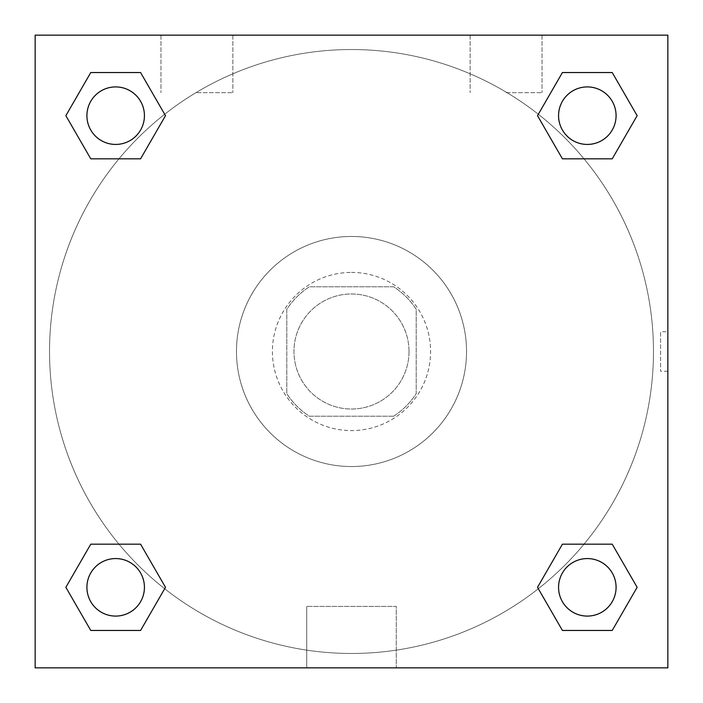 <?xml version="1.0" encoding="UTF-8"?>
<svg xmlns="http://www.w3.org/2000/svg" width="703" height="703" viewBox="0 0 703 703"><rect width="100%" height="100%" fill="white"/><g stroke="black" fill="none" stroke-linecap="round" stroke-linejoin="round"><path stroke-width="0.53" stroke-dasharray="3.52 2.64" d="M409.014 351.5A57.514 57.514 0 0 0 322.739 301.684A57.514 57.514 0 0 0 322.739 401.316A57.514 57.514 0 0 0 409.014 351.5A57.514 57.514 0 0 0 322.739 301.684A57.514 57.514 0 0 0 322.739 401.316A57.514 57.514 0 0 0 409.014 351.5M393.689 416.211L309.311 416.211A77.251 77.251 0 0 1 286.789 393.689L286.789 309.311A77.251 77.251 0 0 1 309.311 286.789L393.689 286.789A77.251 77.251 0 0 1 416.211 309.311L416.211 393.689A77.251 77.251 0 0 1 393.689 416.211L309.311 416.211A77.251 77.251 0 0 1 286.789 393.689L286.789 309.311A77.251 77.251 0 0 1 309.311 286.789L393.689 286.789A77.251 77.251 0 0 1 416.211 309.311L416.211 393.689A77.251 77.251 0 0 1 393.689 416.211M351.5 272.413A79.088 79.088 0 0 1 419.99 391.044A79.088 79.088 0 0 1 283.01 391.044A79.088 79.088 0 0 1 351.5 272.413A79.088 79.088 0 0 0 272.413 351.5A79.088 79.088 0 0 0 351.5 430.588A79.088 79.088 0 0 0 430.588 351.5A79.088 79.088 0 0 0 351.5 272.413M466.537 351.5A115.037 115.037 0 0 0 293.986 251.876A115.037 115.037 0 0 0 293.986 451.124A115.037 115.037 0 0 0 466.537 351.5A115.037 115.037 0 0 0 293.986 251.876A115.037 115.037 0 0 0 293.986 451.124A115.037 115.037 0 0 0 466.537 351.5M35.15 35.15L667.85 35.15L667.85 667.85L35.15 667.85L35.15 35.15L667.85 35.15L667.85 667.85L35.15 667.85L35.15 35.15L667.85 35.15L667.85 667.85L35.15 667.85L35.15 35.15M562.418 158.816L537.514 115.679L562.418 158.816L537.514 115.679L562.418 158.816L537.514 115.679L562.418 72.541L612.234 72.541L637.138 115.679L612.234 158.816L584.008 158.816M118.992 158.816L90.766 158.816L65.862 115.679L90.766 158.816L118.992 158.816L90.766 158.816L65.862 115.679L90.766 72.541L140.582 72.541L165.486 115.679L140.582 158.816L165.486 115.679L140.582 72.541L165.486 115.679L140.582 158.816M140.582 544.184L165.486 587.321L140.582 544.184L165.486 587.321L140.582 630.459L165.486 587.321L140.582 544.184L165.486 587.321L140.582 630.459L90.766 630.459L65.862 587.321L90.766 544.184L118.992 544.184M584.008 544.184L612.234 544.184L637.138 587.321L612.234 630.459L637.138 587.321L612.234 544.184L584.008 544.184L612.234 544.184L637.138 587.321L612.234 630.459L562.418 630.459L537.514 587.321L562.418 544.184L537.514 587.321L562.418 630.459L537.514 587.321L562.418 544.184L537.514 587.321L562.418 630.459L537.514 587.321M35.15 371.272L35.15 331.728L35.159 371.272M351.5 667.85L306.728 667.85L351.5 667.85M351.5 606.417L396.272 606.417L351.5 606.417M667.85 331.728L667.841 371.272L667.85 331.728L667.85 371.272L667.85 331.728L660.6 331.728L660.6 371.272L660.6 331.728M196.919 35.15L160.969 35.15L196.919 35.15M506.081 35.15L542.031 35.15L506.081 35.15M196.919 92.664L232.869 92.664L196.919 92.664M506.081 92.664L542.031 92.664L506.081 92.664M558.569 587.321A28.761 28.761 0 0 0 601.706 612.234A28.761 28.761 0 0 0 601.706 562.418A28.761 28.761 0 0 0 558.569 587.321A28.761 28.761 0 0 1 601.706 562.418A28.761 28.761 0 0 1 601.706 612.234A28.761 28.761 0 0 1 558.569 587.321M144.431 115.679A28.761 28.761 0 0 0 101.294 90.766A28.761 28.761 0 0 0 101.294 140.582A28.761 28.761 0 0 0 144.431 115.679A28.761 28.761 0 0 0 101.294 90.766A28.761 28.761 0 0 0 101.294 140.582A28.761 28.761 0 0 0 144.431 115.679A28.761 28.761 0 0 0 101.294 90.766A28.761 28.761 0 0 0 101.294 140.582A28.761 28.761 0 0 0 144.431 115.679A28.761 28.761 0 0 0 101.294 90.766A28.761 28.761 0 0 0 101.294 140.582A28.761 28.761 0 0 0 144.431 115.679A28.761 28.761 0 0 0 101.294 90.766A28.761 28.761 0 0 0 101.294 140.582A28.761 28.761 0 0 0 144.431 115.679M616.083 115.679A28.761 28.761 0 0 0 572.945 90.766A28.761 28.761 0 0 0 572.945 140.582A28.761 28.761 0 0 0 616.083 115.679A28.761 28.761 0 0 0 572.945 90.766A28.761 28.761 0 0 0 572.945 140.582A28.761 28.761 0 0 0 616.083 115.679A28.761 28.761 0 0 0 572.945 90.766A28.761 28.761 0 0 0 572.945 140.582A28.761 28.761 0 0 0 616.083 115.679A28.761 28.761 0 0 0 572.945 90.766A28.761 28.761 0 0 0 572.945 140.582A28.761 28.761 0 0 0 616.083 115.679A28.761 28.761 0 0 0 572.945 90.766A28.761 28.761 0 0 0 572.945 140.582A28.761 28.761 0 0 0 616.083 115.679M144.431 587.321A28.761 28.761 0 0 0 101.294 562.418A28.761 28.761 0 0 0 101.294 612.234A28.761 28.761 0 0 0 144.431 587.321A28.761 28.761 0 0 0 101.294 562.418A28.761 28.761 0 0 0 101.294 612.234A28.761 28.761 0 0 0 144.431 587.321A28.761 28.761 0 0 0 101.294 562.418A28.761 28.761 0 0 0 101.294 612.234A28.761 28.761 0 0 0 144.431 587.321A28.761 28.761 0 0 0 101.294 562.418A28.761 28.761 0 0 0 101.294 612.234A28.761 28.761 0 0 0 144.431 587.321A28.761 28.761 0 0 0 101.294 562.418A28.761 28.761 0 0 0 101.294 612.234A28.761 28.761 0 0 0 144.431 587.321M653.474 351.5A301.974 301.974 0 0 0 200.513 89.984A301.974 301.974 0 0 0 200.513 613.016A301.974 301.974 0 0 0 653.474 351.5A301.974 301.974 0 0 0 200.513 89.984A301.974 301.974 0 0 0 200.513 613.016A301.974 301.974 0 0 0 653.474 351.5M65.862 587.321L90.766 630.459L140.582 630.459L165.486 587.321L140.582 630.459L90.766 630.459L65.862 587.321L90.766 630.459L65.862 587.321L90.766 544.184M537.514 115.679L562.418 72.541L537.514 115.679L562.418 72.541L612.234 72.541L637.138 115.679L612.234 72.541L637.138 115.679L612.234 158.816M396.272 667.85L306.728 667.85L396.272 667.85L396.272 606.417L306.728 606.417L396.272 606.417L396.272 667.85M616.083 587.321A28.761 28.761 0 0 0 572.945 562.418A28.761 28.761 0 0 0 572.945 612.234A28.761 28.761 0 0 0 616.083 587.321A28.761 28.761 0 0 0 572.945 562.418A28.761 28.761 0 0 0 572.945 612.234A28.761 28.761 0 0 0 616.083 587.321A28.761 28.761 0 0 0 572.945 562.418A28.761 28.761 0 0 0 572.945 612.234A28.761 28.761 0 0 0 616.083 587.321M65.862 115.679L90.766 158.816L65.862 115.679L90.766 72.541L140.582 72.541L165.486 115.679L140.582 72.541L90.766 72.541L65.862 115.679L90.766 72.541M612.234 544.184L637.138 587.321L612.234 630.459L562.418 630.459L612.234 630.459L637.138 587.321L612.234 544.184M562.418 72.541L612.234 72.541L637.138 115.679M306.728 667.85L306.728 606.417L306.728 667.85M667.85 371.272L660.6 371.272M160.969 35.15L160.969 92.664L160.969 35.15M232.869 35.15L232.869 92.664L232.869 35.15M470.131 35.15L470.131 92.664L470.131 35.15M542.031 35.15L542.031 92.664L542.031 35.15"/><path stroke-width="1.05" d="M612.234 158.816L562.418 158.816L612.234 158.816L637.138 115.679L612.234 158.816L562.418 158.816L537.514 115.679L562.418 72.541L537.514 115.679M90.766 72.541L140.582 72.541L90.766 72.541L140.582 72.541L165.486 115.679L140.582 158.816L90.766 158.816L140.582 158.816L90.766 158.816L65.862 115.679L90.766 72.541L65.862 115.679M90.766 544.184L140.582 544.184L90.766 544.184L65.862 587.321L90.766 544.184L140.582 544.184L165.486 587.321L140.582 630.459L90.766 630.459L140.582 630.459L90.766 630.459L65.862 587.321M584.008 544.184L562.418 544.184L584.008 544.184L562.418 544.184L537.514 587.321L562.418 544.184L612.234 544.184L562.418 544.184L612.234 544.184L637.138 587.321L612.234 630.459L562.418 630.459L612.234 630.459L562.418 630.459L537.514 587.321M667.85 35.15L35.15 35.15L35.15 667.85L667.85 667.85L667.85 35.15M562.418 72.541L612.234 72.541L562.418 72.541L612.234 72.541L637.138 115.679M616.083 587.321A28.761 28.761 0 0 0 572.945 562.418A28.761 28.761 0 0 0 572.945 612.234A28.761 28.761 0 0 0 616.083 587.321M144.431 587.321A28.761 28.761 0 0 0 101.294 562.418A28.761 28.761 0 0 0 101.294 612.234A28.761 28.761 0 0 0 144.431 587.321M616.083 115.679A28.761 28.761 0 0 0 572.945 90.766A28.761 28.761 0 0 0 572.945 140.582A28.761 28.761 0 0 0 616.083 115.679M144.431 115.679A28.761 28.761 0 0 0 101.294 90.766A28.761 28.761 0 0 0 101.294 140.582A28.761 28.761 0 0 0 144.431 115.679M118.992 544.184L140.582 544.184M584.008 158.816L562.418 158.816M140.582 158.816L118.992 158.816"/></g></svg>
